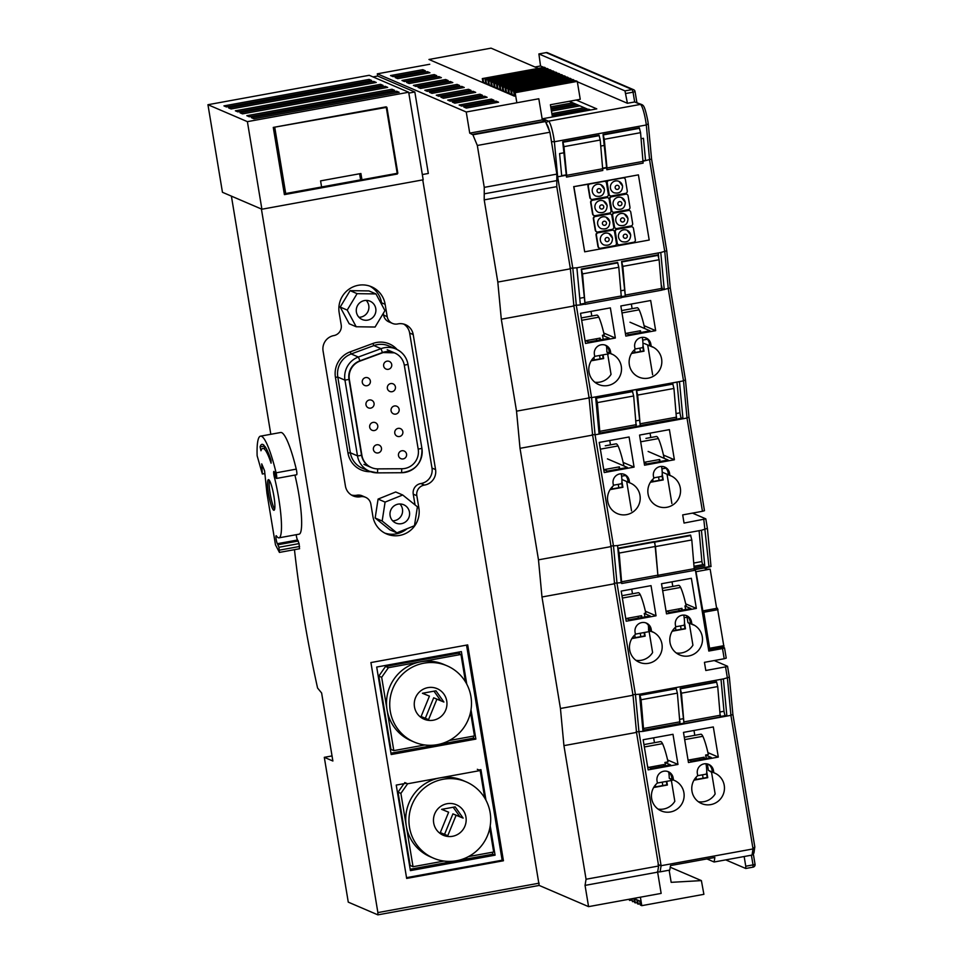 <?xml version="1.0" encoding="UTF-8"?>
<svg xmlns="http://www.w3.org/2000/svg" width="963" height="963" viewBox="0 0 963 963"><rect width="100%" height="100%" fill="white"/><g stroke="black" fill="none" stroke-linecap="round" stroke-linejoin="round"><path stroke-width="1.44" d="M646.775 339.349L642.682 340.095M639.986 330.815A27.602 4.334 79.7 0 1 640.347 332.572M621.616 310.58L637.157 307.751A22.474 3.527 79.7 0 1 639.143 309.821A30.515 4.791 79.7 0 1 644.741 328.552M639.143 309.821L622.002 312.951M640.792 332.488A30.515 4.791 -100.3 0 0 640.443 330.742L625.842 333.403M647.702 344.971L652.637 374.788M631.511 353.457L643.994 351.182L643.007 345.236M642.827 346.945L643.501 350.965L631.716 353.12M665.818 468.126L661.918 468.837M659.222 459.568A27.602 4.334 79.7 0 1 659.643 461.578M645.956 438.394L656.393 436.492A22.474 3.527 79.7 0 1 658.379 438.574A30.515 4.791 79.7 0 1 664.205 458.352M658.379 438.574L640.684 441.8M660.088 461.506A30.515 4.791 -100.3 0 0 659.679 459.483L644.668 462.228A30.515 4.791 79.7 0 1 644.837 462.986M667.022 474.229L671.873 503.529M650.41 482.27L663.23 479.935L662.243 473.989M662.062 475.698L662.737 479.718L650.627 481.921M625.493 475.481L621.604 476.191M618.896 466.923A27.602 4.334 79.7 0 1 619.317 468.933M605.258 445.797L616.067 443.847A22.474 3.527 79.7 0 1 618.053 445.929A30.515 4.791 79.7 0 1 623.94 465.96M618.053 445.929L600.358 449.155M619.763 468.861A30.515 4.791 -100.3 0 0 619.353 466.838L604.355 469.583A30.515 4.791 79.7 0 1 604.403 469.812M626.696 481.536L631.547 510.884M610.085 489.625L622.905 487.29L621.929 481.344M621.749 483.053L622.411 487.073L610.313 489.276M661.593 476.432L653.708 477.865L661.569 476.432A11.448 1.794 79.7 0 1 661.569 476.432A11.448 1.794 79.7 0 0 661.581 466.429M621.279 483.787L613.395 485.22L621.243 483.787A11.448 1.794 79.7 0 1 621.243 483.787A11.448 1.794 79.7 0 0 621.255 473.784M716.641 608.351L710.152 569.121L695.996 571.709L704.531 620.485M706.361 568.977L706.132 567.616M710.152 569.121L706.89 569.205L704.073 568.001M717.459 608.219L723.947 646.907L709.815 649.483L708.455 648.918M723.947 646.907L709.791 649.483L703.821 612.239L704.085 620.557M604.379 189.266A6.223 6.115 113.2 0 0 594.556 185.534A6.223 6.115 113.2 0 0 595.868 196.091C601.357 197.174 604.21 194.923 604.439 189.326L600.78 184.655M622.519 185.967A6.223 6.115 113.2 0 0 612.709 182.224A6.223 6.115 113.2 0 0 614.021 192.781C619.498 193.864 622.351 191.613 622.58 186.015L618.932 181.345M625.216 202.254A6.223 6.115 113.2 0 0 615.405 198.51A6.223 6.115 113.2 0 0 616.717 209.079C622.194 210.163 625.047 207.9 625.288 202.314L621.629 197.632M607.075 205.564A6.223 6.115 113.2 0 0 597.253 201.821A6.223 6.115 113.2 0 0 598.577 212.39C604.054 213.473 606.907 211.21 607.135 205.625L603.488 200.942M627.912 218.541A6.223 6.115 113.2 0 0 618.102 214.797A6.223 6.115 113.2 0 0 619.414 225.366C624.891 226.449 627.744 224.198 627.984 218.601L624.325 213.93M609.772 221.851A6.223 6.115 113.2 0 0 599.949 218.107A6.223 6.115 113.2 0 0 601.273 228.676C606.75 229.76 609.603 227.509 609.832 221.911L606.184 217.241M612.468 238.15A6.223 6.115 113.2 0 0 602.645 234.406A6.223 6.115 113.2 0 0 603.97 244.975C609.447 246.047 612.299 243.795 612.528 238.21L608.881 233.528M630.609 234.84A6.223 6.115 113.2 0 0 620.798 231.096A6.223 6.115 113.2 0 0 622.11 241.665C627.587 242.748 630.452 240.485 630.681 234.9L627.021 230.217M614.55 231.89A2.07 2.034 113.2 0 0 612.191 230.229L598.083 232.793A2.07 2.034 113.2 0 0 596.41 235.201L598.288 246.612A2.07 2.034 113.2 0 0 600.647 248.273L614.755 245.697A2.07 2.034 113.2 0 0 616.44 243.302L614.55 231.89M611.854 215.604A2.07 2.034 113.2 0 0 609.495 213.93L595.387 216.506A2.07 2.034 113.2 0 0 593.702 218.914L595.591 230.313A2.07 2.034 113.2 0 0 597.951 231.987L612.059 229.411A2.07 2.034 113.2 0 0 613.744 227.003L611.854 215.604M609.158 199.305A2.07 2.034 113.2 0 0 606.798 197.644L592.69 200.22A2.07 2.034 113.2 0 0 591.005 202.615L592.895 214.027A2.07 2.034 113.2 0 0 595.254 215.688L609.362 213.112A2.07 2.034 113.2 0 0 611.048 210.716L609.158 199.305M633.473 228.448A2.07 2.034 113.2 0 0 631.114 226.774L617.006 229.35A2.07 2.034 113.2 0 0 615.321 231.746L617.211 243.158A2.07 2.034 113.2 0 0 619.57 244.819L633.678 242.255A2.07 2.034 113.2 0 0 635.363 239.847L633.473 228.448M630.777 212.149A2.07 2.034 113.2 0 0 628.418 210.476L614.31 213.052A2.07 2.034 113.2 0 0 612.624 215.459L614.514 226.859A2.07 2.034 113.2 0 0 616.874 228.532L630.982 225.956A2.07 2.034 113.2 0 0 632.655 223.548L630.777 212.149M628.081 195.862A2.07 2.034 113.2 0 0 625.721 194.189L611.613 196.765A2.07 2.034 113.2 0 0 609.928 199.172L611.818 210.572A2.07 2.034 113.2 0 0 614.177 212.245L628.285 209.669A2.07 2.034 113.2 0 0 629.958 207.262L628.081 195.862M625.384 179.563A2.07 2.034 113.2 0 0 623.025 177.902L608.917 180.466A2.07 2.034 113.2 0 0 607.232 182.874L609.122 194.285A2.07 2.034 113.2 0 0 611.469 195.946L625.589 193.37A2.07 2.034 113.2 0 0 627.262 190.975L625.384 179.563M606.461 183.018A2.07 2.034 113.2 0 0 604.102 181.345L589.994 183.921A2.07 2.034 113.2 0 0 588.309 186.328L590.199 197.728A2.07 2.034 113.2 0 0 592.558 199.401L606.666 196.825A2.07 2.034 113.2 0 0 608.351 194.418L606.461 183.018M626.877 194.321L626.516 194.165A2.07 2.034 113.2 0 0 625.36 194.032L611.252 196.608A2.07 2.034 113.2 0 0 609.579 199.016L611.457 210.416A2.07 2.034 113.2 0 0 612.661 211.956L613.022 212.113M632.27 226.907L631.921 226.75A2.07 2.034 113.2 0 0 630.765 226.618L616.645 229.194A2.07 2.034 113.2 0 0 614.972 231.602L616.85 243.001A2.07 2.034 113.2 0 0 618.053 244.542L618.415 244.698M607.954 197.764L607.605 197.62A2.07 2.034 113.2 0 0 606.449 197.487L592.329 200.063A2.07 2.034 113.2 0 0 590.656 202.471L592.546 213.87A2.07 2.034 113.2 0 0 593.738 215.411L594.099 215.568M610.65 214.063L610.301 213.906A2.07 2.034 113.2 0 0 609.146 213.774L595.026 216.35A2.07 2.034 113.2 0 0 593.352 218.757L595.242 230.157A2.07 2.034 113.2 0 0 596.434 231.698L596.795 231.854M613.347 230.35L612.998 230.205A2.07 2.034 113.2 0 0 611.842 230.073L597.722 232.649A2.07 2.034 113.2 0 0 596.049 235.044L597.939 246.456A2.07 2.034 113.2 0 0 599.13 247.997L599.492 248.141M629.573 210.608L629.212 210.452A2.07 2.034 113.2 0 0 628.057 210.331L613.949 212.907A2.07 2.034 113.2 0 0 612.275 215.303L614.153 226.714A2.07 2.034 113.2 0 0 615.357 228.255L615.718 228.4M589.994 183.921L573.888 186.641L584.685 251.812L649.194 240.04L638.409 174.869L622.664 177.746A2.07 2.034 113.2 0 1 623.819 177.878L624.18 178.023M608.917 180.466L608.556 180.322A2.07 2.034 113.2 0 0 606.871 182.717L608.76 194.129A2.07 2.034 113.2 0 0 609.964 195.67L610.313 195.814M608.556 180.322L603.753 181.2A2.07 2.034 113.2 0 1 604.908 181.321L605.258 181.477M589.633 183.764A2.07 2.034 113.2 0 0 587.96 186.172L589.85 197.584A2.07 2.034 113.2 0 0 591.041 199.112L591.402 199.269M638.409 174.869L573.888 186.641M573.719 186.569L584.685 251.812M635.989 420.855L639.251 420.265M676.303 413.5L679.974 412.838L676.977 382.142M681.262 418.291A5.874 0.927 79.7 0 1 680.059 413.416A5.874 0.927 79.7 0 1 679.974 412.838M579.75 298.265L583.963 297.495M621.027 290.73L624.289 290.14M668.755 772.23A11.448 1.794 79.7 0 1 669.249 778.236L672.078 779.452M672.138 780.355L657.356 783.051A16.6 16.311 113.2 0 0 661.232 810.918A16.6 16.311 113.2 0 0 683.911 792.73A16.6 16.311 113.2 0 0 673.51 780.09L673.149 777.911A8.306 8.149 113.2 0 0 660.052 772.916A8.306 8.149 113.2 0 0 657.019 780.849L657.38 783.027L672.15 780.355L669.249 778.236M705.999 763.755A11.448 1.794 79.7 0 1 706.084 774.168A11.448 1.794 79.7 0 1 706.048 774.168L697.681 775.697A16.6 16.311 113.2 0 0 701.558 803.563A16.6 16.311 113.2 0 0 724.236 785.375A16.6 16.311 113.2 0 0 713.836 772.735L713.475 770.556A8.306 8.149 113.2 0 0 700.378 765.561A8.306 8.149 113.2 0 0 697.344 773.494L697.706 775.672L706.084 774.168M608.76 353.806L594.713 356.37L608.785 353.806L606.859 352.025A11.448 1.794 -100.3 0 0 606.473 346.09M551.45 141.597L554.375 141.754L557.673 176.819L572.853 268.521L576.356 305.68L591.571 397.635L595.074 434.795L613.527 546.298L617.03 583.458L635.484 694.949L638.987 732.109L661.1 865.701L660.1 871.852L657.043 871.997M688.954 417.135L704.471 510.703L702.448 511.293L687.004 418.026L683.513 380.867L668.286 288.912L664.795 251.752L649.604 160.051L646.305 124.985L648.255 123.782L651.566 159.051L643.248 161.206M577.27 81.386L515.181 92.701L513.748 92.099L575.85 80.772L577.27 81.386L580.244 99.297L550.403 104.738L552.425 116.968L542.747 118.726L548.465 121.182L640.407 104.413A16.082 2.528 -100.3 0 1 645.788 121.386A16.082 2.528 -100.3 0 1 646.305 124.985L554.375 141.754A16.082 2.528 79.7 0 0 553.845 138.154A16.082 2.528 79.7 0 0 548.465 121.182A2.492 2.444 113.2 0 0 546.43 123.866M607.737 501.29A16.6 16.311 113.2 0 0 633.931 511.269A16.6 16.311 113.2 0 0 629.597 482.776L629.236 480.585A8.306 8.149 113.2 0 0 616.151 475.602A8.306 8.149 113.2 0 0 613.106 483.534L613.467 485.713A16.6 16.311 113.2 0 0 607.737 501.29M618.74 487.747A16.6 16.311 113.2 0 0 618.15 484.353M622.519 479.743L629.995 482.957A16.6 16.311 113.2 0 0 629.694 482.812M623.723 474.157A8.306 8.149 113.2 0 1 627.804 479.971L628.165 482.162L629.597 482.776M648.063 493.935A16.6 16.311 113.2 0 0 674.244 503.926A16.6 16.311 113.2 0 0 669.923 475.421L669.562 473.23A8.306 8.149 113.2 0 0 656.465 468.247A8.306 8.149 113.2 0 0 653.432 476.179L653.793 478.358A16.6 16.311 113.2 0 0 648.063 493.935M659.065 480.393A16.6 16.311 113.2 0 0 658.463 476.998M662.761 472.4L670.742 475.83A16.6 16.311 113.2 0 0 670.019 475.457M664.037 466.802A8.306 8.149 113.2 0 1 668.129 472.616L668.491 474.807L669.923 475.421M676.231 652.95A16.6 16.311 113.2 0 0 692.915 645.186L689.352 623.627A16.6 16.311 113.2 0 0 687.955 622.616L693.637 625.047A16.6 16.311 113.2 0 0 691.976 624.12M670.019 642.61A16.6 16.311 113.2 0 0 696.201 652.589A16.6 16.311 113.2 0 0 691.879 624.084L691.518 621.905A8.306 8.149 113.2 0 0 678.421 616.91A8.306 8.149 113.2 0 0 675.388 624.843L675.749 627.021A16.6 16.311 113.2 0 0 670.019 642.61M681.034 629.308A16.6 16.311 113.2 0 0 680.492 625.914M685.993 615.477A8.306 8.149 113.2 0 1 690.086 621.291L690.447 623.47L691.879 624.084M635.905 660.305A16.6 16.311 113.2 0 0 652.601 652.529L649.134 631.632M629.694 649.965A16.6 16.311 113.2 0 0 655.887 659.944A16.6 16.311 113.2 0 0 651.554 631.439L651.193 629.26A8.306 8.149 113.2 0 0 638.108 624.265A8.306 8.149 113.2 0 0 635.062 632.197L635.424 634.376A16.6 16.311 113.2 0 0 629.694 649.965M640.72 636.651A16.6 16.311 113.2 0 0 640.166 633.257M651.65 631.475A16.6 16.311 113.2 0 1 652.878 632.137L648.52 630.271L649.82 631.499L635.387 634.135L649.832 631.499M645.679 622.82A8.306 8.149 113.2 0 1 649.76 628.646L650.121 630.825L651.554 631.439M686.86 616.019A30.515 4.791 79.7 0 1 687.052 617.187L684.163 617.704M681.467 608.435A27.602 4.334 79.7 0 1 681.828 610.205M641.141 615.79A27.602 4.334 79.7 0 1 641.502 617.56M707.336 763.948A30.515 4.791 79.7 0 1 707.516 765.007A30.515 4.791 79.7 0 1 707.733 766.331L706.409 766.572M703.7 757.303A27.602 4.334 79.7 0 1 704.025 758.808M599.66 338.169A27.602 4.334 79.7 0 1 600.033 339.927M663.387 764.658A27.602 4.334 79.7 0 1 663.7 766.163M629.345 364.833A16.6 16.311 113.2 0 0 655.526 374.812A16.6 16.311 113.2 0 0 651.205 346.307L650.844 344.128A8.306 8.149 113.2 0 0 637.747 339.132A8.306 8.149 113.2 0 0 634.713 347.065L635.074 349.244A16.6 16.311 113.2 0 0 629.345 364.833M640.359 351.543A16.6 16.311 113.2 0 0 639.817 348.149M644.307 343.514L652.709 347.113A16.6 16.311 113.2 0 0 651.301 346.343M645.318 337.7A8.306 8.149 113.2 0 1 649.411 343.514L649.772 345.693L651.205 346.307M594.845 382.227A16.6 16.311 113.2 0 0 611.036 374.378L607.665 354.011M589.019 372.187A16.6 16.311 113.2 0 0 615.213 382.167A16.6 16.311 113.2 0 0 610.879 353.662L610.518 351.483A8.306 8.149 113.2 0 0 597.433 346.487A8.306 8.149 113.2 0 0 594.388 354.42L594.749 356.599A16.6 16.311 113.2 0 0 589.019 372.187M600.045 358.898A16.6 16.311 113.2 0 0 599.492 355.503M606.859 352.025L611.962 354.215A16.6 16.311 113.2 0 0 610.975 353.698M605.005 345.055A8.306 8.149 113.2 0 1 609.085 350.869L609.447 353.048L610.879 353.662M642.297 337.339A11.448 1.794 79.7 0 1 642.369 347.679A11.448 1.794 79.7 0 1 642.333 347.679L635.038 349.015L642.369 347.679M698.307 801.698A16.6 16.311 113.2 0 0 715.148 793.945L711.573 772.398A16.6 16.311 113.2 0 0 708.395 770.388L712.403 772.109M703.002 778.224A16.6 16.311 113.2 0 0 702.509 774.818M707.949 764.128A8.306 8.149 113.2 0 1 712.042 769.943L712.403 772.121L713.836 772.735M657.982 809.052A16.6 16.311 113.2 0 0 674.822 801.3L671.38 780.487M662.676 785.579A16.6 16.311 113.2 0 0 662.183 782.173M667.624 771.483A8.306 8.149 113.2 0 1 671.717 777.297L672.078 779.476L673.51 780.09M714.245 660.546L727.534 666.252L729.376 677.17L723.382 678.915L726.884 716.075L726.367 715.389L720.468 716.472M706.95 858.924L714.125 862.005L714.859 857.479L670.513 865.568L669.779 870.095L660.1 871.852M590.596 109.999L588.802 109.228L552.329 116.379M576.199 100.044L596.783 108.867L552.425 116.968M569.289 101.296L572.804 102.812L550.752 106.833M550.992 108.313L575.308 103.884L572.804 102.812M575.308 103.884L577.451 104.798L551.209 109.589M551.45 111.07L579.955 105.87L577.451 104.798M579.955 105.87L584.24 107.712L551.871 113.622M552.112 115.103L586.744 108.795L584.24 107.712M586.744 108.795L588.887 109.71M485.629 82.625L483.691 82.974L485.834 83.889L485.159 79.821L547.261 68.493L548.188 70.07M488.482 83.853L486.556 84.202L488.698 85.117L488.024 81.048L550.114 69.721L551.041 71.298M491.347 85.081L489.409 85.43L491.551 86.345L490.877 82.276L552.979 70.949L553.906 72.526M494.2 86.309L492.274 86.658L494.416 87.573L493.742 83.504L555.832 72.177L556.758 73.754M497.064 87.525L495.126 87.886L497.269 88.801L496.595 84.732L558.696 73.405L559.623 74.982M499.917 88.752L497.991 89.114L500.134 90.028L499.46 85.96L561.549 74.633L562.476 76.209M502.782 89.98L500.844 90.341L502.987 91.256L502.313 87.188L564.414 75.86L565.341 77.437M505.635 91.208L503.697 91.569L505.852 92.484L505.178 88.415L567.267 77.088L568.194 78.665M508.5 92.436L506.562 92.797L508.705 93.712L508.031 89.643L570.132 78.316L571.047 79.893M511.353 93.664L509.415 94.013L511.558 94.94L510.884 90.871L572.985 79.544L573.912 81.121M514.206 94.892L512.28 95.241L514.423 96.168L513.748 92.099M633.714 898.407L634.653 902.596L635.363 902.897L634.689 898.828L636.832 899.743L637.506 903.812L638.216 904.125L637.542 900.056L639.685 900.971L640.371 905.039L641.791 905.653L703.893 894.326L701.389 880.603L671.163 882.337L669.153 870.203M632.559 694.708L639.516 694.215L643.007 731.374L636.049 731.868M569.927 268.292L576.885 267.786L580.388 304.946L573.418 305.44M710.911 565.799L711.055 566.497L709.033 567.087L710.875 565.57L711.055 566.497M692.493 513.11L705.819 518.852L707.372 528.41L701.437 530.264L704.784 565.859L694.407 567.749M709.033 567.087L695.322 569.59L708.804 651.048L722.515 648.556L724.537 647.967L722.671 647.136M726.222 658.138L724.537 647.967L726.222 658.138L724.2 658.74L722.515 648.556M702.448 511.293L682.695 514.904L684.043 523.053L705.819 518.852L707.372 528.41M538.221 68.397L491.046 48.15L428.956 59.477L482.981 82.674L482.307 78.593L544.396 67.266L545.323 68.855M534.959 67.001L540.532 65.978L538.895 53.94L624.975 90.883L632.234 89.559A2.492 2.444 -66.8 0 1 635.05 91.557L636.892 102.463M647.642 766.849L651.325 768.426L670.597 764.911L664.903 762.467A30.515 4.791 79.7 0 1 665.602 765.814M687.979 759.614L691.446 761.107L711.284 757.484L705.59 755.04A30.515 4.791 79.7 0 1 706.3 758.399M585.01 340.421L588.694 341.997L609.314 338.242L602.429 335.28A30.515 4.791 79.7 0 1 603.283 339.337M625.348 333.186L628.815 334.679L650.001 330.815L629.995 322.22M664.903 762.467L668.033 761.889A30.515 4.791 79.7 0 0 662.532 743.653L644.355 746.975M648.833 767.306A30.515 4.791 79.7 0 1 648.845 767.355L663.832 764.574A30.515 4.791 -100.3 0 1 664.145 766.091M653.648 787.529L667.395 785.026L666.781 781.33M666.336 781.414L666.89 784.809L653.853 787.18M602.429 335.28L604.21 334.955A30.515 4.791 79.7 0 0 598.817 317.176L581.676 320.306M600.479 339.843A30.515 4.791 -100.3 0 0 600.118 338.097L585.721 340.721M591.186 360.812L603.669 358.537L603.067 354.853M602.609 354.926L603.175 358.32L591.39 360.475M705.59 755.04L708.359 754.535A30.515 4.791 79.7 0 0 702.858 736.298L684.669 739.62M704.471 758.736A30.515 4.791 -100.3 0 0 704.158 757.219L689.159 759.951A30.515 4.791 79.7 0 1 689.195 760.132M707.733 766.331L708.395 770.388M693.974 780.174L707.721 777.671L706.734 771.724M706.553 773.433L707.215 777.454L694.167 779.825M648.147 769.882L677.976 764.441L672.993 734.3L643.152 739.74L648.147 769.882M667.6 759.976L677.976 764.441M658.74 765.501A19.26 3.021 -100.3 0 0 659.029 767.017M655.634 786.855L655.346 785.086M688.461 762.527L718.302 757.087L713.318 726.945L683.477 732.386L688.461 762.527M707.925 752.621L718.302 757.087M699.427 758.086A19.26 3.021 -100.3 0 0 699.728 759.602M696.333 779.44L695.984 777.358M625.685 618.186L629.369 619.775L650.206 615.971L644.247 613.419A30.515 4.791 79.7 0 1 644.981 616.922M644.247 613.419L645.812 613.13A30.515 4.791 79.7 0 0 640.299 594.785L622.351 598.059M641.96 617.476A30.515 4.791 -100.3 0 0 641.587 615.706L626.588 618.451A30.515 4.791 79.7 0 1 626.624 618.595M631.872 638.577L645.15 636.158L644.536 632.462M644.091 632.547L644.656 635.941L632.077 638.228M666.023 610.963L669.49 612.456L690.904 608.556L684.934 605.992A30.515 4.791 79.7 0 1 685.68 609.507M684.934 605.992L686.138 605.775A30.515 4.791 79.7 0 0 680.624 587.43L662.676 590.704M682.273 610.121A30.515 4.791 -100.3 0 0 681.912 608.351L666.914 611.096A30.515 4.791 79.7 0 1 666.974 611.373M687.052 617.187L687.955 622.616M672.186 631.222L685.475 628.803L684.488 622.856M684.308 624.566L684.97 628.586L672.403 630.873M626.191 621.231L656.032 615.79L651.036 585.648L621.195 591.089L626.191 621.231M645.379 611.216L656.032 615.79M638.06 616.356A19.26 3.021 -100.3 0 0 638.409 618.126M635.207 637.662L634.761 634.966M648.52 630.271A11.448 1.794 -100.3 0 0 648.352 625.204M585.516 343.454L615.357 338.013L610.361 307.871L580.52 313.312L585.516 343.454M603.777 333.042L615.357 338.013M596.362 338.771A19.26 3.021 -100.3 0 0 596.711 340.541M594.315 359.933L593.894 357.381M666.504 613.876L696.345 608.435L691.362 578.294L661.521 583.734L666.504 613.876M685.704 603.861L696.345 608.435M678.759 608.929A19.26 3.021 -100.3 0 0 679.096 610.698M675.906 630.235L675.424 627.31M694.792 735.335L693.986 730.472M654.467 742.69L653.66 737.827M672.788 586.431L672.03 581.821M632.474 593.786L631.704 589.175M644.139 462.697L646.943 463.901L668.129 460.037L648.123 451.442M644.548 465.213L674.389 459.76L669.405 429.63L639.564 435.071L644.548 465.213M663.483 455.078L674.389 459.76M650.795 437.515L650.073 433.145M653.095 481.476L652.733 479.333M603.729 469.523L607.412 471.112L627.431 467.452L607.424 458.87M604.234 472.556L634.075 467.115L629.08 436.985L599.239 442.426L604.234 472.556M623.157 462.433L634.075 467.115M610.47 444.87L609.748 440.5M612.396 488.903L612.083 487.025M625.83 336.099L655.671 330.658L650.687 300.516L620.846 305.957L625.83 336.099M644.091 325.687L655.671 330.658M632.113 308.666L631.355 304.043M635.014 352.518L634.545 349.713M591.8 316.02L591.029 311.398M753.933 852.159L752.031 855.084L714.125 862.005M744.158 856.528L745.759 866.219L753.018 864.894L751.417 855.204M648.255 123.77L647.81 120.796C644.753 105.846 643.465 105.497 641.791 104.57A2.492 2.444 -66.8 0 0 640.407 104.413L634.677 101.958L627.419 103.282L624.975 90.883M563.752 152.816L559.587 153.574L561.67 175.675L565.835 174.917M600.816 146.063L604.078 145.461M641.129 138.708L643.465 138.287L645.535 160.388L643.212 160.809M602.886 168.164L606.16 167.562M606.196 167.971L602.922 168.561M565.871 175.326L557.059 176.903M651.566 159.051L666.745 250.753L660.762 252.499L664.253 289.646L663.748 288.96L661.87 289.309M576.885 267.786L660.762 252.499M666.757 250.765L670.248 287.913L661.762 290.104M670.248 287.913L685.463 379.855L683.513 380.867L591.571 397.635L588.646 397.394M580.388 304.946L584.854 304.127M621.52 297.447L625.276 296.76M685.475 379.867L688.966 417.027L687.004 418.026L595.074 434.795L592.137 434.554M599.106 434.06L595.616 396.973L679.481 381.685L682.972 418.761L682.466 418.074L599.034 433.29M621.039 581.134L617.56 545.564L610.602 546.057M617.56 545.564L701.437 530.264M703.797 519.442L708.961 566.689L694.54 569.314M621.183 582.687L617.945 548.212L619.173 553.063L621.737 583.506L621.183 582.687L614.093 583.217M639.516 694.215L723.382 678.915M752.031 855.084L753.03 848.933L730.917 715.34L727.414 678.181L725.548 666.878L705.795 670.489L704.447 662.339L724.2 658.74M729.376 677.194L732.879 714.341L730.917 715.34L643.007 731.374M753.957 853.098L754.787 846.886L753.03 848.933L661.1 865.701L658.018 864.545M640.395 897.191L641.791 905.653M515.181 92.701L516.842 102.764M542.145 118.918A2.492 2.444 -66.8 0 1 542.747 118.726M540.532 65.978L543.794 67.386M545.178 67.976L546.647 68.602M548.043 69.204L549.512 69.83M550.896 70.431L552.365 71.057M553.761 71.659L555.23 72.285M556.614 72.887L558.083 73.513M559.479 74.115L560.935 74.741M562.332 75.343L563.8 75.969M565.197 76.571L566.653 77.196M568.05 77.798L569.518 78.424M570.903 79.026L572.371 79.652M573.767 80.254L575.236 80.88M577.343 81.783L627.419 103.282M641.791 104.57L634.677 101.958L633.064 92.183L635.086 91.593A2.492 2.492 0 0 0 633.618 89.715L547.574 52.772A2.492 2.444 113.2 0 0 546.19 52.616L538.895 53.94L546.117 52.64M725.729 859.887L745.735 868.482L745.759 866.219M670.236 867.23L701.389 880.603M629.441 899.189L629.646 900.441L628.791 899.31M632.017 898.72L632.498 901.669L631.367 898.84M573.695 79.845L511.606 91.172L512.28 95.241M511.606 91.172L510.884 90.871M570.842 78.617L508.741 89.944L509.415 94.013M508.741 89.944L508.031 89.643M567.977 77.389L505.888 88.716L506.562 92.797M505.888 88.716L505.178 88.415M565.125 76.161L503.023 87.489L503.697 91.569M503.023 87.489L502.313 87.188M562.272 74.933L500.17 86.261L500.844 90.341M500.17 86.261L499.46 85.96M559.407 73.706L497.317 85.033L497.991 89.114M497.317 85.033L496.595 84.732M556.554 72.49L494.452 83.805L495.126 87.886M494.452 83.805L493.742 83.504M553.689 71.262L491.599 82.577L492.274 86.658M491.599 82.577L490.877 82.276M550.836 70.034L488.735 81.361L489.409 85.43M488.735 81.361L488.024 81.048M547.971 68.806L485.882 80.134L486.556 84.202M485.882 80.134L485.159 79.821M545.118 67.579L483.017 78.906L483.691 82.974M483.017 78.906L482.307 78.593M725.548 666.878L727.571 666.288M662.279 588.345L678.626 585.36A22.474 3.527 79.7 0 1 680.624 587.43M581.291 317.934L596.831 315.106A22.474 3.527 79.7 0 1 598.817 317.176M621.966 595.7L638.313 592.714A22.474 3.527 79.7 0 1 640.299 594.785M684.284 737.249L700.871 734.227A22.474 3.527 79.7 0 1 702.858 736.298M643.958 744.604L660.546 741.582A22.474 3.527 79.7 0 1 662.532 743.653M683.79 615.092A11.448 1.794 79.7 0 1 683.838 625.3A11.448 1.794 79.7 0 1 683.814 625.3L675.713 626.781L683.838 625.3M658.668 257.085L658.283 252.944M662.496 289.189A6.043 0.951 79.7 0 1 661.569 285.806M580.316 304.188L584.529 303.417M621.556 296.664L624.879 296.05M702.677 564.703A5.874 0.927 79.7 0 1 701.907 561.549L699.102 530.685M704.784 565.859L704.109 564.438L694.263 566.232M693.962 563.006L701.907 561.549M725.067 715.629A5.874 0.927 79.7 0 1 724.007 711.272L721.01 679.348M642.947 730.616L683.634 723.189M679.842 719.325L683.068 718.735M720.119 711.982L724.007 711.272M638.216 904.125L640.154 903.775M635.363 902.897L637.301 902.548M632.498 901.669L634.436 901.32M629.646 900.441L631.584 900.092M373.403 449.601A4.153 4.081 113.2 0 0 379.952 452.092A4.153 4.081 113.2 0 0 379.073 445.05A4.153 4.081 113.2 0 0 373.403 449.601M369.696 427.199A4.153 4.081 113.2 0 0 376.244 429.691A4.153 4.081 113.2 0 0 375.365 422.649A4.153 4.081 113.2 0 0 369.696 427.199M365.988 404.797A4.153 4.081 113.2 0 0 372.537 407.289A4.153 4.081 113.2 0 0 371.658 400.247A4.153 4.081 113.2 0 0 365.988 404.797M398.489 455.583A4.153 4.081 113.2 0 0 405.038 458.075A4.153 4.081 113.2 0 0 404.159 451.033A4.153 4.081 113.2 0 0 398.489 455.583M394.782 433.181A4.153 4.081 113.2 0 0 401.33 435.673A4.153 4.081 113.2 0 0 400.452 428.631A4.153 4.081 113.2 0 0 394.782 433.181M391.074 410.78A4.153 4.081 113.2 0 0 397.611 413.271A4.153 4.081 113.2 0 0 396.744 406.23A4.153 4.081 113.2 0 0 391.074 410.78M387.367 388.378A4.153 4.081 113.2 0 0 393.903 390.87A4.153 4.081 113.2 0 0 393.036 383.828A4.153 4.081 113.2 0 0 387.367 388.378M362.281 382.395A4.153 4.081 113.2 0 0 368.829 384.887A4.153 4.081 113.2 0 0 367.95 377.845A4.153 4.081 113.2 0 0 362.281 382.395M383.647 365.976A4.153 4.081 113.2 0 0 390.196 368.468A4.153 4.081 113.2 0 0 389.317 361.426A4.153 4.081 113.2 0 0 383.647 365.976M401.968 468.74A16.6 16.311 113.2 0 0 418.207 449.24L404.316 365.302A16.6 16.311 113.2 0 0 382.756 352.699L360.054 361.065A16.6 16.311 113.2 0 0 349.352 379.554L361.883 455.27A16.6 16.311 113.2 0 0 377.905 468.885L401.968 468.74M392.663 520.839A9.955 9.786 113.2 0 0 399.898 503.974M390.111 515.674A9.955 9.786 113.2 0 0 405.82 521.669A9.955 9.786 113.2 0 0 403.714 504.756A9.955 9.786 113.2 0 0 390.111 515.674M417.4 506.803L402.715 494.994L385.092 502.096L382.167 521.019L396.864 532.84L414.475 525.726L417.4 506.803M402.715 494.994L395.709 491.985L378.086 499.087L375.161 518.01L389.859 529.831L396.864 532.84M385.092 502.096L378.086 499.087M382.167 521.019L375.161 518.01M414.475 706.866A16.6 16.311 113.2 0 0 440.657 716.845A16.6 16.311 113.2 0 0 437.154 688.665A16.6 16.311 113.2 0 0 414.475 706.866A16.6 16.311 113.2 0 0 440.657 716.845A16.6 16.311 113.2 0 0 437.154 688.665A16.6 16.311 113.2 0 0 414.475 706.866M470.931 696.574A41.505 40.771 113.2 0 0 446.976 665.782A41.505 40.771 113.2 0 0 405.471 671.62A41.505 40.771 113.2 0 0 390.28 711.284A41.505 40.771 113.2 0 0 414.234 742.064A41.505 40.771 113.2 0 0 455.74 736.238A41.505 40.771 113.2 0 0 470.931 696.574M446.976 665.782L443.762 664.41A41.505 40.771 113.2 0 0 420.65 661.81A41.505 40.771 113.2 0 0 387.066 709.9A41.505 40.771 113.2 0 0 411.02 740.679L414.234 742.064M465.514 681.936L460.964 654.455L388.39 667.696L381.673 677.314L393.807 750.622L424.827 744.965M449.24 740.523L474.458 735.925L470.534 712.259M388.39 667.696L385.537 666.468L458.111 653.227L460.964 654.455M385.537 666.468L378.82 676.086L390.954 749.407L393.807 750.622M378.82 676.086L381.673 677.314M421.072 716.58L428.559 719.626L436.913 699.186L443.907 702.039L435.962 690.808L422.42 693.276L429.426 696.129L421.072 716.58M421.096 716.52L425.333 718.254L433.687 697.802L440.693 700.655L433.988 691.169M422.54 693.252L429.426 696.129M428.559 719.626L425.333 718.254M436.913 699.186L433.687 697.802M443.907 702.039L440.693 700.655M465.948 817.057A16.6 16.311 113.2 0 0 439.766 807.078A16.6 16.311 113.2 0 0 443.269 835.258A16.6 16.311 113.2 0 0 465.948 817.057A16.6 16.311 113.2 0 0 439.766 807.078A16.6 16.311 113.2 0 0 443.269 835.258A16.6 16.311 113.2 0 0 465.948 817.057M440.284 832.658L447.771 835.703L456.125 815.264L463.131 818.117L455.186 806.886L441.644 809.353L448.638 812.206L440.284 832.658M440.308 832.598L444.557 834.331L452.911 813.879L459.917 816.732L453.2 807.247M441.752 809.329L448.638 812.206M447.771 835.703L444.557 834.331M456.125 815.264L452.911 813.879M463.131 818.117L459.917 816.732M490.143 812.652A41.505 40.771 113.2 0 0 466.188 781.872A41.505 40.771 113.2 0 0 424.683 787.698A41.505 40.771 113.2 0 0 409.504 827.361A41.505 40.771 113.2 0 0 433.446 858.141A41.505 40.771 113.2 0 0 474.964 852.315A41.505 40.771 113.2 0 0 490.143 812.652M466.188 781.872L462.974 780.487A41.505 40.771 113.2 0 0 439.862 777.899A41.505 40.771 113.2 0 0 406.29 825.977A41.505 40.771 113.2 0 0 430.232 856.757L433.446 858.141M484.738 798.014L480.188 770.544L407.602 783.774L400.885 793.392L413.031 866.712L444.051 861.054M468.451 856.601L493.67 852.002L489.758 828.349M477.323 769.317L480.188 770.544M403.954 783.677L398.032 792.164L410.166 865.484L413.031 866.712M398.032 792.164L400.885 793.392M404.749 782.546L407.602 783.774M273.889 496.114A15.564 2.444 79.7 0 1 273.998 510.27A15.564 2.444 79.7 0 1 268.521 493.814A15.564 2.444 79.7 0 1 268.412 479.658A15.564 2.444 79.7 0 1 273.889 496.114M264.151 445.737L264.885 447.927L264.921 446.435A51.46 8.077 79.7 0 1 271.048 460.386L271.072 463.167A47.307 7.427 -100.3 0 0 262.718 448.421A47.307 7.427 -100.3 0 0 260.973 450.756L260.082 446.88A51.46 8.077 79.7 0 1 261.972 444.34A51.46 8.077 79.7 0 1 264.103 445.424L264.151 445.737M296.195 534.706A4.153 0.65 -100.3 0 0 296.351 535.813A4.153 0.65 -100.3 0 0 297.555 540.014L299.096 543.589L299.481 548.681M277.392 543.686L278.933 547.261L279.426 552.413L275.478 544.853L266.92 493.128L264.584 470.787L261.719 463.877L262.357 474.025L257.133 455.74A59.766 9.377 79.7 0 1 260.479 436.167A59.766 9.377 79.7 0 1 276.104 472.821A4.153 0.65 79.7 0 1 276.501 478.442A4.153 0.65 79.7 0 1 275.418 475.891L274.876 473.688A3.948 0.614 -100.3 0 0 273.877 471.437A3.948 0.614 -100.3 0 0 273.913 475.024A3.948 0.614 -100.3 0 0 274.311 476.95A43.576 6.837 79.7 0 1 279.029 537.836A43.576 6.837 79.7 0 1 276.405 535.897A4.153 0.65 -100.3 0 0 276.152 535.705A4.153 0.65 -100.3 0 0 276.188 539.485A4.153 0.65 -100.3 0 0 277.392 543.686L297.555 540.014M260.479 436.167L280.642 432.495A59.766 9.377 79.7 0 1 296.255 469.137A4.153 0.65 79.7 0 1 296.664 474.759L276.501 478.442M262.357 474.025L264.873 473.555M278.175 544.697L298.337 541.013M294.919 475.084A43.576 6.837 79.7 0 1 299.18 534.152L279.029 537.836M260.082 446.88L264.223 446.122M274.816 127.742L285.71 193.539L321.594 186.991L320.583 180.875L360.908 173.521L361.944 179.756L397.827 173.208L386.909 107.302L273.829 127.321M273.432 127.393L284.278 192.925L285.71 193.539M359.62 173.761L360.511 179.142L361.944 179.756M566.509 177.096L562.717 141.802L599.01 135.181L600.238 140.032L602.802 170.475L566.509 177.096L566.653 175.326L602.946 168.706M600.238 140.032L563.957 146.653L562.946 142.259L599.239 135.639M563.957 146.653L566.653 175.326M606.834 169.741L603.043 134.447L639.336 127.826L640.564 132.677L643.128 163.12L606.834 169.741L606.979 167.971L643.26 161.351M640.564 132.677L604.27 139.298L603.271 134.904L639.552 128.284M604.27 139.298L606.979 167.971M581.291 269.026L617.584 262.418L618.812 267.269L621.376 297.711L585.083 304.332L581.291 269.026L582.531 273.889L585.083 304.332M621.592 261.503L657.885 254.882L659.125 259.745L661.677 290.176L625.384 296.797L621.592 261.503L622.832 266.366L625.384 296.797M596.133 397.743L632.414 391.122L633.654 395.986L636.206 426.416L599.925 433.037L596.133 397.743L597.361 402.606L599.925 433.037M636.423 390.22L672.716 383.599L673.944 388.462L676.508 418.893L640.214 425.514L636.423 390.22L637.662 395.083L640.214 425.514M269.375 480.393A15.564 2.444 -100.3 0 0 270.134 493.513A15.564 2.444 -100.3 0 0 274.648 509.234M370.851 504.07L372.898 516.397A23.654 23.232 113.2 0 0 410.202 530.613A23.654 23.232 113.2 0 0 418.869 508.007L416.823 495.692A9.124 8.968 -66.8 0 1 424.442 485.075A13.326 13.085 113.2 0 0 435.565 469.583L413.211 334.57A13.326 13.085 113.2 0 0 397.767 323.929A9.124 8.968 -66.8 0 1 387.186 316.634L385.14 304.308A23.654 23.232 113.2 0 0 347.824 290.092A23.654 23.232 113.2 0 0 339.169 312.698L341.215 325.013A9.124 8.968 -66.8 0 1 334.065 335.545A13.313 13.085 113.2 0 0 323.074 351.014L345.416 486.026A13.326 13.085 113.2 0 0 360.186 496.8A9.124 8.968 -66.8 0 1 370.851 504.07M261.406 209.007L377.881 912.587L377.857 914.85L348.269 902.138L324.302 757.327L332.873 761.011L321.618 692.987L317.573 688.027A219.01 34.379 79.7 0 1 303.682 616.019A219.01 34.379 79.7 0 1 294.461 549.668M394.493 90.305L249.309 116.788L246.817 115.704L391.989 89.234L394.493 90.305M383.057 85.394L237.885 111.877L235.381 110.805L380.554 84.323L383.057 85.394M371.622 80.483L226.449 106.965L223.946 105.894L369.118 79.411L371.622 80.483M369.238 75.295L408.685 92.231L423.19 179.804L261.9 209.224L247.395 121.651L207.948 104.714L369.238 75.295M247.395 121.651L408.685 92.231M376.268 82.481L231.096 108.963L228.592 107.892L373.764 81.41L376.268 82.481M387.704 87.392L242.52 113.875L240.028 112.791L385.2 86.321L387.704 87.392M399.139 92.304L253.955 118.774L251.451 117.703L396.636 91.22L399.139 92.304M427.44 71.671L429.943 72.743L397.683 78.629L395.191 77.558L427.44 71.671L427.692 73.152M438.875 76.583L441.379 77.654L409.119 83.54L406.627 82.469L438.875 76.583L439.128 78.063M450.311 81.494L452.815 82.565L420.554 88.452L418.05 87.368L450.311 81.494L450.564 82.974M461.746 86.393L464.25 87.477L431.99 93.351L429.486 92.279L461.746 86.393L461.987 87.886M473.182 91.304L475.686 92.376L443.425 98.262L440.922 97.191L473.182 91.304L473.423 92.785M484.618 96.216L487.109 97.287L454.861 103.173L452.357 102.102L484.618 96.216L484.858 97.696M496.053 101.127L498.545 102.198L466.297 108.085L463.793 107.001L496.053 101.127L496.294 102.608M422.324 174.556L428.318 173.46L414.836 92.003L377.677 76.053L377.303 73.826L429.751 64.256M377.303 73.826L466.236 111.997L538.811 98.768L542.313 119.894L545.467 121.555L549.909 132.232L556.843 174.122L556.783 186.641L570.397 268.821L573.888 305.981L589.115 397.936L592.606 435.083L611.06 546.599L614.563 583.759L633.016 695.25L636.519 732.41L658.632 866.002L657.633 872.153L661.148 893.399L588.574 906.64L539.172 885.43L422.745 179.876M491.407 99.129L493.899 100.2L461.65 106.086L459.146 105.015L491.407 99.129L491.648 100.609M479.971 94.218L482.475 95.289L450.215 101.175L447.711 100.104L479.971 94.218L480.212 95.71M468.536 89.306L471.039 90.39L438.779 96.264L436.275 95.193L468.536 89.306L468.776 90.799M457.1 84.407L459.604 85.478L427.343 91.365L424.839 90.281L457.1 84.407L457.353 85.888M445.664 79.496L448.168 80.567L415.908 86.453L413.404 85.382L445.664 79.496L445.917 80.976M434.229 74.584L436.733 75.656L404.472 81.542L401.98 80.471L434.229 74.584L434.482 76.077M422.805 69.673L425.297 70.756L393.048 76.631L390.545 75.559L422.805 69.673L423.046 71.166M270.82 434.289L231.397 196.127M471.003 709.743L475.866 739.09L391.183 754.535L376.702 667.046L461.373 651.602L466.766 684.139M390.966 753.186L473.579 738.115L473.254 736.141M459.628 653.889L459.315 651.975M473.579 738.115L475.866 739.09M490.215 825.821L495.078 855.168L410.407 870.612L396.238 785.086L406.362 783.244M478.936 770.003L480.922 769.642L485.978 800.217M410.178 869.264L492.791 854.193L492.466 852.219M492.791 854.193L495.078 855.168M466.236 111.997L469.727 133.135L472.893 134.796L477.323 145.473L484.257 187.364L484.208 199.883L497.811 282.063L501.302 319.21L516.529 411.165L520.02 448.325L538.486 559.828L541.976 596.988L560.442 708.491L563.933 745.639L586.058 879.243L585.047 885.394L588.574 906.64M469.727 133.135L542.313 119.894M207.948 104.714L222.453 192.287L261.9 209.224M372.982 76.908L377.677 76.053M324.302 757.327L332.03 755.919M585.047 885.394L657.633 872.153M586.058 879.243L658.632 866.002M563.933 745.639L636.519 732.41M560.442 708.491L633.016 695.25M541.976 596.988L614.563 583.759M538.486 559.828L611.06 546.599M520.02 448.325L592.606 435.083M516.529 411.165L589.115 397.936M501.302 319.21L573.888 305.981M497.811 282.063L570.397 268.821M484.208 199.883L556.783 186.641M484.762 193.732L557.336 180.502M484.257 187.364L556.843 174.122M477.323 145.473L549.909 132.232M408.83 93.098L414.836 92.003M406.663 878.425L503.432 860.766L467.693 644.897L370.924 662.556L406.663 878.425M284.41 194.622L397.31 174.026L386.187 106.821L273.275 127.417L284.41 194.622M381.938 305.006L381.565 302.779A23.654 23.232 113.2 0 0 369.672 286.071M392.447 323.399L388.871 321.871A9.124 8.968 -66.8 0 1 383.611 315.094L383.322 313.348M415.029 504.889L413.247 494.163A9.124 8.968 -66.8 0 1 420.867 483.546A13.326 13.085 113.2 0 0 431.99 468.054L409.648 333.029A13.326 13.085 113.2 0 0 403.69 324.062M384.791 533.093A23.654 23.232 113.2 0 0 407.096 528.699M351.375 495.006A13.326 13.085 113.2 0 0 356.611 495.271A9.124 8.968 -66.8 0 1 362.016 495.764L365.591 497.305M356.611 495.271L360.186 496.8M361.691 179.648L321.594 186.966M285.674 193.515L284.266 193.78M406.53 877.654L502.144 860.212L466.537 645.114M502.144 860.212L503.432 860.766M396.13 173.521L397.31 174.026M369.371 80.904L369.118 79.411M374.017 82.89L373.764 81.41M380.806 85.803L380.554 84.323M385.453 87.802L385.2 86.321M392.242 90.715L391.989 89.234M396.876 92.713L396.636 91.22M617.945 548.212L654.238 541.591L655.466 546.442L658.018 576.885L621.737 583.506M639.853 694.889L676.134 688.268L677.374 693.131L679.926 723.562L643.633 730.183L639.853 694.889L641.081 699.752L643.633 730.183M680.203 688.328L716.496 681.708L717.724 686.571L720.288 717.002L683.995 723.622L680.203 688.328L681.443 693.179L683.995 723.622M654.298 541.712L690.555 535.103L691.795 539.966L694.347 570.397L657.885 576.909M654.864 543.18L658.066 577.018M358.97 317.272A9.955 9.786 113.2 0 0 366.205 300.408M356.406 312.108A9.955 9.786 113.2 0 0 372.115 318.103A9.955 9.786 113.2 0 0 370.021 301.19A9.955 9.786 113.2 0 0 356.406 312.108M384.959 310.616L375.967 293.932L357.092 293.655L347.21 310.074L356.202 326.758L375.076 327.035L384.959 310.616M375.967 293.932L368.961 290.922L350.087 290.645L340.204 307.065L349.196 323.761L356.202 326.758M357.092 293.655L350.087 290.645M347.21 310.074L340.204 307.065M709.779 648.243L723.935 645.667M703.821 612.239L717.977 609.663M703.363 610.795L717.483 608.207M601.056 190.313A2.07 2.034 113.2 0 0 598.709 188.64A2.07 2.034 113.2 0 0 597.024 191.047A2.07 2.034 113.2 0 0 599.383 192.72A2.07 2.034 113.2 0 0 601.056 190.313M619.209 187.003A2.07 2.034 113.2 0 0 616.85 185.329A2.07 2.034 113.2 0 0 615.176 187.737A2.07 2.034 113.2 0 0 617.524 189.41A2.07 2.034 113.2 0 0 619.209 187.003M621.905 203.301A2.07 2.034 113.2 0 0 619.546 201.628A2.07 2.034 113.2 0 0 617.873 204.036A2.07 2.034 113.2 0 0 620.22 205.697A2.07 2.034 113.2 0 0 621.905 203.301M603.753 206.6A2.07 2.034 113.2 0 0 601.406 204.938A2.07 2.034 113.2 0 0 599.72 207.346A2.07 2.034 113.2 0 0 602.08 209.007A2.07 2.034 113.2 0 0 603.753 206.6M624.602 219.588A2.07 2.034 113.2 0 0 622.242 217.915A2.07 2.034 113.2 0 0 620.569 220.322A2.07 2.034 113.2 0 0 622.917 221.996A2.07 2.034 113.2 0 0 624.602 219.588M606.449 222.898A2.07 2.034 113.2 0 0 604.102 221.225A2.07 2.034 113.2 0 0 602.417 223.633A2.07 2.034 113.2 0 0 604.776 225.306A2.07 2.034 113.2 0 0 606.449 222.898M609.146 239.185A2.07 2.034 113.2 0 0 606.798 237.524A2.07 2.034 113.2 0 0 605.125 239.919A2.07 2.034 113.2 0 0 607.472 241.593A2.07 2.034 113.2 0 0 609.146 239.185M627.298 235.875A2.07 2.034 113.2 0 0 624.939 234.214A2.07 2.034 113.2 0 0 623.266 236.609A2.07 2.034 113.2 0 0 625.613 238.282A2.07 2.034 113.2 0 0 627.298 235.875M551.426 141.26A13.59 2.131 -100.3 0 0 551.005 138.407A13.59 2.131 -100.3 0 0 550.342 134.916M647.786 120.844A13.59 2.131 79.7 0 1 648.195 123.613M727.547 666.336L729.328 677.061M732.867 714.45L754.787 846.886M753.367 854.337L755.052 864.305L753.018 864.894L753.042 867.157L745.819 868.457M635.062 91.641L636.856 102.451M651.554 159.16L666.697 250.633M670.236 288.021L685.415 379.747M712.042 769.943L713.475 770.556M671.717 777.297L673.149 777.911M690.086 621.291L691.518 621.905M649.76 628.646L651.193 629.26M668.129 472.616L669.562 473.23M627.804 479.971L629.236 480.585M649.411 343.514L650.844 344.128M609.085 350.869L610.518 351.483M549.488 131.221A13.59 2.131 -100.3 0 0 546.527 124.107M547.574 52.772A2.492 2.492 0 0 0 546.153 52.616L632.234 89.559L633.064 92.183L625.806 93.507M755.016 864.353A2.492 2.444 -66.8 0 1 753.078 867.133M370.671 471.714L369.997 471.726A22.823 22.426 -66.8 0 1 347.968 453.007L335.437 377.291A22.823 22.426 -66.8 0 1 350.159 351.868L372.862 343.49A22.823 22.426 -66.8 0 1 397.153 349.557M407.999 364.471L421.914 448.373A20.753 20.379 -66.8 0 1 401.643 472.725L377.52 472.869A20.753 20.379 -66.8 0 1 357.49 455.86L350.351 452.791A20.753 20.379 113.2 0 0 362.317 468.187L369.467 471.244L377.544 472.881L377.652 468.885M349.003 379.47L361.522 455.126L359.861 455.643L357.49 455.86L344.959 380.144A20.753 20.379 -66.8 0 1 358.344 357.032L381.047 348.654L373.897 345.585L351.194 353.963A20.753 20.379 113.2 0 0 337.808 377.075L350.351 452.791L347.968 453.007M359.765 360.896L382.407 352.542L394.373 352.831A16.6 16.311 113.2 0 0 382.407 352.542L381.047 348.654A20.753 20.379 -66.8 0 1 407.987 364.411L404.291 365.17M401.727 468.74L401.607 472.725C415.703 470.835 422.468 462.721 421.914 448.373L408.011 364.435C406.615 357.225 402.606 352.085 396.01 349.015L388.859 345.946A20.753 20.379 113.2 0 0 373.897 345.585L372.862 343.49M360.054 361.065L358.344 357.032L351.194 353.963L350.159 351.868M349.352 379.554L349.015 379.422C348.221 370.695 351.784 364.52 359.741 360.92L359.693 360.92A16.6 16.311 113.2 0 0 348.991 379.41L344.959 380.144L337.808 377.075L335.437 377.291M361.534 455.186A16.6 16.311 113.2 0 0 371.104 467.44C365.868 465.009 362.678 460.916 361.558 455.15L361.883 455.27M421.914 448.373L418.183 449.119M274.311 476.95L275.635 476.709M276.104 472.821L296.255 469.137M279.414 550.15L299.577 546.466M278.933 547.261L299.096 543.589M618.812 267.269L582.531 273.889M621.508 295.942L585.227 302.563M617.801 262.863L581.52 269.484M659.125 259.745L622.832 266.366M661.822 288.418L625.529 295.039M658.114 255.339L621.821 261.96M633.654 395.986L597.361 402.606M636.35 424.659L600.057 431.268M632.643 391.58L596.35 398.201M673.944 388.462L637.662 395.083M676.64 417.135L640.359 423.756M672.932 384.056L636.651 390.677M472.616 134.375L545.202 121.133M472.893 134.796L545.467 121.555M539.196 885.43L377.905 914.85L539.148 885.43M377.881 912.587L539.172 883.167M381.565 302.779L385.14 304.308M383.611 315.094L387.186 316.634M409.648 333.029L413.211 334.57M431.99 468.054L435.565 469.583M420.867 483.546L424.442 485.075M413.247 494.163L416.823 495.692M417.316 507.345L418.869 508.007M655.466 546.442L619.173 553.063M658.162 575.116L621.869 581.736M654.455 542.049L618.162 548.669M677.374 693.131L641.081 699.752M680.071 721.805L643.778 728.425M676.363 688.726L640.07 695.346M717.724 686.571L681.443 693.179M720.42 715.232L684.139 721.853M716.713 682.165L680.432 688.786M691.795 539.966L655.502 546.575M694.492 568.627L658.198 575.248M690.784 535.56L654.515 542.169M745.783 868.482L753.042 867.157A2.492 2.492 0 0 0 755.052 864.305L753.391 854.313M732.879 714.341L754.86 847.151M707.42 528.531L710.923 565.69M688.966 417.015L704.471 510.703M349.015 379.434L361.558 455.15M382.443 352.542L359.741 360.92M401.607 472.725L377.544 472.881M394.734 352.988L387.222 349.762M371.465 467.585L363.954 464.371M264.885 447.927L265.788 447.759M279.426 552.413L299.589 548.741M262.718 448.421L265.836 447.843"/></g></svg>
